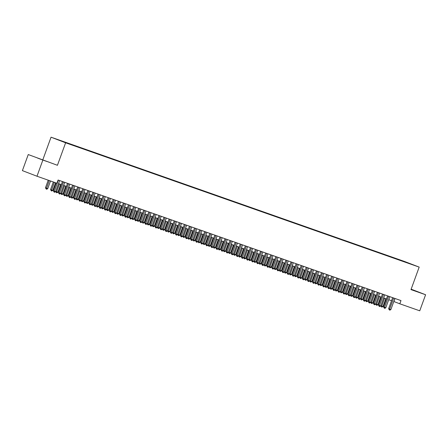 <?xml version="1.0" encoding="UTF-8"?>
<svg xmlns="http://www.w3.org/2000/svg" width="448" height="448" viewBox="0 0 448 448"><rect width="100%" height="100%" fill="white"/><g stroke="black" fill="none" stroke-linecap="round" stroke-linejoin="round"><path stroke-width="0.67" d="M68.701 143.847L65.386 142.61L68.701 143.847M28.252 154.554L57.434 165.295L28.252 154.554L22.4 170.626L36.982 176.232L56.918 183.238L58.089 180.023L400.982 300.586L399.812 303.8L419.748 310.811L425.6 294.739L411.146 289.184M42.857 159.69L51.044 137.189L404.606 261.503L419.182 267.103L65.621 142.794L51.044 137.189M412.21 264.538L415.425 265.731L412.188 264.6M401.341 260.781L398.524 259.414L60.2 140.459L71.708 144.883L407.187 262.836M401.279 260.473L407.271 262.774M42.829 160.16L36.982 176.232M57.434 165.295L65.621 142.794M419.182 267.103L410.995 289.604L425.6 294.739M393.814 301.498L399.812 303.8M58.537 183.618L61.354 184.604M63.616 185.405L66.433 186.39M68.701 187.186L71.512 188.177M73.78 188.972L76.591 189.963M78.859 190.758L81.67 191.75M83.938 192.545L86.755 193.536M89.018 194.331L91.834 195.322M94.097 196.118L96.914 197.109M99.176 197.904L101.993 198.895M104.255 199.69L107.072 200.682M109.34 201.477L112.151 202.468M114.419 203.263L117.23 204.254M119.498 205.05L122.31 206.041M124.578 206.836L127.394 207.827M129.657 208.622L132.474 209.608M134.736 210.409L137.553 211.394M139.815 212.195L142.632 213.181M144.894 213.982L147.711 214.967M149.979 215.762L152.79 216.754M155.058 217.549L157.87 218.54M160.138 219.335L162.949 220.326M165.217 221.122L168.034 222.113M170.296 222.908L173.113 223.899M175.375 224.694L178.192 225.686M180.454 226.481L183.271 227.472M185.539 228.267L188.35 229.258M190.618 230.054L193.43 231.045M195.698 231.84L198.509 232.831M200.777 233.626L203.588 234.618M205.856 235.413L208.673 236.404M210.935 237.199L213.752 238.185M216.014 238.986L218.831 239.971M221.094 240.772L223.91 241.758M226.178 242.558L228.99 243.544M231.258 244.345L234.069 245.33M236.337 246.126L239.148 247.117M241.416 247.912L244.227 248.903M246.495 249.698L249.312 250.69M251.574 251.485L254.391 252.476M256.654 253.271L259.47 254.262M261.733 255.058L264.55 256.049M266.818 256.844L269.629 257.835M271.897 258.63L274.708 259.622M276.976 260.417L279.787 261.408M282.055 262.203L284.866 263.194M287.134 263.99L289.951 264.981M292.214 265.776L295.03 266.762M297.293 267.562L300.11 268.548M302.372 269.349L305.189 270.334M307.457 271.135L310.268 272.121M312.536 272.922L315.347 273.907M317.615 274.702L320.426 275.694M322.694 276.489L325.506 277.48M327.774 278.275L330.59 279.266M332.853 280.062L335.67 281.053M337.932 281.848L340.749 282.839M343.011 283.634L345.828 284.626M348.096 285.421L350.907 286.412M353.175 287.207L355.986 288.198M358.254 288.994L361.066 289.985M363.334 290.78L366.145 291.771M368.413 292.566L371.23 293.558M373.492 294.353L376.309 295.338M378.571 296.139L381.388 297.125M383.65 297.926L386.467 298.911M388.735 299.712L391.546 300.698M395.007 298.486L393.904 301.526M398.401 259.745L398.524 259.414M414.26 290.634L418.802 292.18L411.107 289.296M39.435 158.799L49.241 162.249L39.435 158.799M392.655 297.657L388.623 308.728L389.609 309.109L393.652 298.004M390.88 309.557L389.9 310.145L389.39 309.966L389.609 309.109L390.88 309.557L394.918 298.452M389.39 309.966L388.623 308.728M384.58 298.25L381.73 306.079L382.995 306.527L385.846 298.698M380.811 305.726L381.73 306.079L381.511 306.936L380.783 305.81M382.995 306.527L382.015 307.115L381.511 306.936M411.057 289.43L416.248 291.351M44.694 160.703L39.133 158.682M37.61 158.094L46.687 161.414M387.576 295.87L383.544 306.947L384.53 307.322L388.573 296.223M385.801 307.77L384.821 308.358L384.311 308.179L384.53 307.322L385.801 307.77L389.838 296.666M384.311 308.179L383.544 306.947M382.497 294.084L378.465 305.161L379.45 305.536L383.488 294.437M380.722 305.984L379.736 306.572L379.232 306.393L379.45 305.536L380.722 305.984L384.759 294.879M379.232 306.393L378.465 305.161M377.412 292.298L373.386 303.374L374.371 303.75L378.409 292.65M375.637 304.198L374.657 304.786L374.153 304.606L374.371 303.75L375.637 304.198L379.68 293.093M374.153 304.606L373.386 303.374M372.333 290.511L368.306 301.588L369.292 301.963L373.33 290.864M370.558 302.411L369.578 302.999L369.068 302.82L369.292 301.963L370.558 302.411L374.601 291.306M369.068 302.82L368.306 301.588M379.501 296.464L376.65 304.293L377.916 304.741L380.766 296.912M375.732 303.94L376.65 304.293L376.432 305.15L375.704 304.03M377.916 304.741L376.936 305.329L376.432 305.15M374.416 294.678L371.566 302.506L372.837 302.954L375.687 295.126M370.653 302.154L371.566 302.506L371.347 303.363L370.619 302.243M372.837 302.954L371.857 303.542L371.347 303.363M369.337 292.891L366.486 300.72L367.758 301.168L370.608 293.339M365.574 300.373L366.486 300.72L366.268 301.577L365.54 300.457M367.758 301.168L366.778 301.756L366.268 301.577M364.258 291.105L361.407 298.934L362.678 299.382L365.529 291.553M360.494 298.586L361.407 298.934L361.189 299.79L360.461 298.67M362.678 299.382L361.698 299.97L361.189 299.79M367.254 288.725L363.222 299.802L364.207 300.177L368.25 289.078M365.478 300.625L364.498 301.213L363.989 301.034L364.207 300.177L365.478 300.625L369.522 289.526M363.989 301.034L363.222 299.802M359.178 289.318L356.328 297.147L357.599 297.595L360.45 289.766M355.415 296.8L356.328 297.147L356.11 298.004L355.382 296.884M357.599 297.595L356.619 298.183L356.11 298.004M362.174 286.938L358.142 298.015L359.128 298.39L363.171 287.291M360.399 298.838L359.419 299.426L358.91 299.247L359.128 298.39L360.399 298.838L364.442 287.739M358.91 299.247L358.142 298.015M354.099 287.532L351.249 295.366L352.52 295.809L355.37 287.98M350.33 295.014L351.249 295.366L351.03 296.218L350.302 295.098M352.52 295.809L351.54 296.397L351.03 296.218M357.095 285.152L353.063 296.229L354.049 296.604L358.092 285.505M355.32 297.052L354.34 297.64L353.83 297.461L354.049 296.604L355.32 297.052L359.363 285.953M353.83 297.461L353.063 296.229M349.02 285.746L346.17 293.58L347.441 294.022L350.291 286.194M345.251 293.227L346.17 293.58L345.951 294.431L345.223 293.311M347.441 294.022L346.455 294.61L345.951 294.431M352.016 283.366L347.984 294.442L348.97 294.823L353.013 283.718M350.241 295.266L349.261 295.854L348.751 295.674L348.97 294.823L350.241 295.266L354.278 284.166M348.751 295.674L347.984 294.442M343.941 283.959L341.09 291.794L342.356 292.236L345.206 284.407M340.172 291.441L341.09 291.794L340.872 292.65L340.144 291.525M342.356 292.236L341.376 292.824L340.872 292.65M346.937 281.585L342.905 292.656L343.89 293.037L347.934 281.932M345.162 293.479L344.182 294.067L343.672 293.888L343.89 293.037L345.162 293.479L349.199 282.38M343.672 293.888L342.905 292.656M338.862 282.173L336.011 290.007L337.277 290.45L340.127 282.621M335.093 289.654L336.011 290.007L335.793 290.864L335.065 289.738M337.277 290.45L336.297 291.038L335.793 290.864M341.858 279.798L337.826 290.87L338.811 291.25L342.849 280.146M340.082 291.693L339.097 292.281L338.593 292.107L338.811 291.25L340.082 291.693L344.12 280.594M338.593 292.107L337.826 290.87M333.777 280.386L330.926 288.221L332.198 288.669L335.048 280.834M330.014 287.868L330.926 288.221L330.708 289.078L329.98 287.952M332.198 288.669L331.218 289.257L330.708 289.078M336.773 278.012L332.746 289.083L333.732 289.464L337.77 278.359M334.998 289.906L334.018 290.494L333.514 290.321L333.732 289.464L334.998 289.906L339.041 278.807M333.514 290.321L332.746 289.083M328.698 278.6L325.847 286.434L327.118 286.882L329.969 279.048M324.934 286.082L325.847 286.434L325.629 287.291L324.901 286.166M327.118 286.882L326.138 287.47L325.629 287.291M331.694 276.226L327.667 287.297L328.653 287.678L332.69 276.573M329.918 288.126L328.938 288.714L328.429 288.534L328.653 287.678L329.918 288.126L333.962 277.021M328.429 288.534L327.667 287.297M323.618 276.819L320.768 284.648L322.039 285.096L324.89 277.262M319.855 284.295L320.768 284.648L320.55 285.505L319.822 284.379M322.039 285.096L321.059 285.684L320.55 285.505M318.539 275.033L315.689 282.862L316.96 283.31L319.81 275.475M314.776 282.509L315.689 282.862L315.47 283.718L314.742 282.593M316.96 283.31L315.98 283.898L315.47 283.718M313.46 273.246L310.61 281.075L311.881 281.523L314.731 273.689M309.691 280.722L310.61 281.075L310.391 281.932L309.663 280.806M311.881 281.523L310.901 282.111L310.391 281.932M326.614 274.439L322.582 285.51L323.568 285.891L327.611 274.786M324.839 286.339L323.859 286.927L323.35 286.748L323.568 285.891L324.839 286.339L328.882 275.234M323.35 286.748L322.582 285.51M321.535 272.653L317.503 283.724L318.489 284.105L322.532 273M319.76 284.553L318.78 285.141L318.27 284.962L318.489 284.105L319.76 284.553L323.803 273.448M318.27 284.962L317.503 283.724M316.456 270.866L312.424 281.938L313.41 282.318L317.453 271.214M314.681 282.766L313.701 283.354L313.191 283.175L313.41 282.318L314.681 282.766L318.724 271.662M313.191 283.175L312.424 281.938M308.381 271.46L305.53 279.289L306.802 279.737L309.652 271.902M304.612 278.936L305.53 279.289L305.312 280.146L304.584 279.02M306.802 279.737L305.816 280.325L305.312 280.146M311.377 269.08L307.345 280.151L308.33 280.532L312.374 269.427M309.602 280.98L308.622 281.568L308.112 281.389L308.33 280.532L309.602 280.98L313.639 269.875M308.112 281.389L307.345 280.151M303.302 269.674L300.451 277.502L301.717 277.95L304.567 270.116M299.533 277.15L300.451 277.502L300.233 278.359L299.505 277.234M301.717 277.95L300.737 278.538L300.233 278.359M306.298 267.294L302.266 278.365L303.251 278.746L307.289 267.646M304.522 279.194L303.542 279.782L303.033 279.602L303.251 278.746L304.522 279.194L308.56 268.089M303.033 279.602L302.266 278.365M298.222 267.887L295.372 275.716L296.638 276.164L299.488 268.335M294.454 275.363L295.372 275.716L295.154 276.573L294.426 275.453M296.638 276.164L295.658 276.752L295.154 276.573M301.218 265.507L297.186 276.584L298.172 276.959L302.21 265.86M299.443 277.407L298.458 277.995L297.954 277.816L298.172 276.959L299.443 277.407L303.481 266.302M297.954 277.816L297.186 276.584M293.138 266.101L290.287 273.93L291.558 274.378L294.409 266.549M289.374 273.577L290.287 273.93L290.069 274.786L289.341 273.666M291.558 274.378L290.578 274.966L290.069 274.786M296.134 263.721L292.107 274.798L293.093 275.173L297.13 264.074M294.358 275.621L293.378 276.209L292.874 276.03L293.093 275.173L294.358 275.621L298.402 264.516M292.874 276.03L292.107 274.798M288.058 264.314L285.208 272.143L286.479 272.591L289.33 264.762M284.295 271.79L285.208 272.143L284.99 273L284.262 271.88M286.479 272.591L285.499 273.179L284.99 273M291.054 261.934L287.028 273.011L288.014 273.386L292.051 262.287M289.279 273.834L288.299 274.422L287.79 274.243L288.014 273.386L289.279 273.834L293.322 262.73M287.79 274.243L287.028 273.011M282.979 262.528L280.129 270.357L281.4 270.805L284.25 262.976M279.216 270.01L280.129 270.357L279.91 271.214L279.182 270.094M281.4 270.805L280.42 271.393L279.91 271.214M285.975 260.148L281.943 271.225L282.929 271.6L286.972 260.501M284.2 272.048L283.22 272.636L282.71 272.457L282.929 271.6L284.2 272.048L288.243 260.949M282.71 272.457L281.943 271.225M277.9 260.742L275.05 268.57L276.321 269.018L279.171 261.19M274.137 268.223L275.05 268.57L274.831 269.427L274.103 268.307M276.321 269.018L275.341 269.606L274.831 269.427M280.896 258.362L276.864 269.438L277.85 269.814L281.893 258.714M279.121 270.262L278.141 270.85L277.631 270.67L277.85 269.814L279.121 270.262L283.164 259.162M277.631 270.67L276.864 269.438M272.821 258.955L269.97 266.79L271.242 267.232L274.092 259.403M269.052 266.437L269.97 266.79L269.752 267.641L269.024 266.521M271.242 267.232L270.262 267.82L269.752 267.641M275.817 256.575L271.785 267.652L272.77 268.027L276.814 256.928M274.042 268.475L273.062 269.063L272.552 268.884L272.77 268.027L274.042 268.475L278.085 257.376M272.552 268.884L271.785 267.652M270.738 254.789L266.706 265.866L267.691 266.246L271.734 255.142M268.962 266.689L267.982 267.277L267.473 267.098L267.691 266.246L268.962 266.689L273 255.59M267.473 267.098L266.706 265.866M265.658 253.008L261.626 264.079L262.612 264.46L266.65 253.355M263.883 264.902L262.903 265.49L262.394 265.311L262.612 264.46L263.883 264.902L267.921 253.803M262.394 265.311L261.626 264.079M267.742 257.169L264.891 265.003L266.162 265.446L269.013 257.617M263.973 264.65L264.891 265.003L264.673 265.854L263.945 264.734M266.162 265.446L265.177 266.034L264.673 265.854M262.662 255.382L259.812 263.217L261.078 263.659L263.928 255.83M258.894 262.864L259.812 263.217L259.594 264.074L258.866 262.948M261.078 263.659L260.098 264.247L259.594 264.074M257.583 253.596L254.733 261.43L255.998 261.873L258.849 254.044M253.814 261.078L254.733 261.43L254.514 262.287L253.781 261.162M255.998 261.873L255.018 262.461L254.514 262.287M260.579 251.222L256.547 262.293L257.533 262.674L261.57 251.569M258.804 263.116L257.818 263.704L257.314 263.53L257.533 262.674L258.804 263.116L262.842 252.017M257.314 263.53L256.547 262.293M252.498 251.81L249.648 259.644L250.919 260.092L253.77 252.258M248.735 259.291L249.648 259.644L249.43 260.501L248.702 259.375M250.919 260.092L249.939 260.68L249.43 260.501M255.494 249.435L251.468 260.506L252.454 260.887L256.491 249.782M253.719 261.33L252.739 261.918L252.235 261.744L252.454 260.887L253.719 261.33L257.762 250.23M252.235 261.744L251.468 260.506M247.419 250.023L244.569 257.858L245.84 258.306L248.69 250.471M243.656 257.505L244.569 257.858L244.35 258.714L243.622 257.589M245.84 258.306L244.86 258.894L244.35 258.714M250.415 247.649L246.389 258.72L247.374 259.101L251.412 247.996M248.64 259.549L247.66 260.137L247.15 259.958L247.374 259.101L248.64 259.549L252.683 248.444M247.15 259.958L246.389 258.72M242.34 248.242L239.49 256.071L240.761 256.519L243.611 248.685M238.577 255.718L239.49 256.071L239.271 256.928L238.543 255.802M240.761 256.519L239.781 257.107L239.271 256.928M245.336 245.862L241.304 256.934L242.29 257.314L246.333 246.21M243.561 257.762L242.581 258.35L242.071 258.171L242.29 257.314L243.561 257.762L247.604 246.658M242.071 258.171L241.304 256.934M237.261 246.456L234.41 254.285L235.682 254.733L238.532 246.898M233.498 253.932L234.41 254.285L234.192 255.142L233.464 254.016M235.682 254.733L234.702 255.321L234.192 255.142M240.257 244.076L236.225 255.147L237.21 255.528L241.254 244.423M238.482 255.976L237.502 256.564L236.992 256.385L237.21 255.528L238.482 255.976L242.525 244.871M236.992 256.385L236.225 255.147M235.178 242.29L231.146 253.361L232.131 253.742L236.174 242.637M233.402 254.19L232.422 254.778L231.913 254.598L232.131 253.742L233.402 254.19L237.446 243.085M231.913 254.598L231.146 253.361M230.098 240.503L226.066 251.574L227.052 251.955L231.095 240.85M228.323 252.403L227.343 252.991L226.834 252.812L227.052 251.955L228.323 252.403L232.361 241.298M226.834 252.812L226.066 251.574M232.182 244.67L229.331 252.498L230.602 252.946L233.453 245.112M228.413 252.146L229.331 252.498L229.113 253.355L228.385 252.23M230.602 252.946L229.622 253.534L229.113 253.355M227.102 242.883L224.252 250.712L225.523 251.16L228.374 243.326M223.334 250.359L224.252 250.712L224.034 251.569L223.306 250.443M225.523 251.16L224.538 251.748L224.034 251.569M222.023 241.097L219.173 248.926L220.438 249.374L223.289 241.539M218.254 248.573L219.173 248.926L218.954 249.782L218.226 248.657M220.438 249.374L219.458 249.962L218.954 249.782M225.019 238.717L220.987 249.788L221.973 250.169L226.01 239.07M223.244 250.617L222.264 251.205L221.754 251.026L221.973 250.169L223.244 250.617L227.282 239.512M221.754 251.026L220.987 249.788M216.944 239.31L214.094 247.139L215.359 247.587L218.21 239.758M213.175 246.786L214.094 247.139L213.875 247.996L213.142 246.876M215.359 247.587L214.379 248.175L213.875 247.996M219.94 236.93L215.908 248.007L216.894 248.382L220.931 237.283M218.165 248.83L217.179 249.418L216.675 249.239L216.894 248.382L218.165 248.83L222.202 237.726M216.675 249.239L215.908 248.007M211.859 237.524L209.009 245.353L210.28 245.801L213.13 237.972M208.096 245L209.009 245.353L208.79 246.21L208.062 245.09M210.28 245.801L209.3 246.389L208.79 246.21M214.855 235.144L210.829 246.221L211.814 246.596L215.852 235.497M213.08 247.044L212.1 247.632L211.596 247.453L211.814 246.596L213.08 247.044L217.123 235.939M211.596 247.453L210.829 246.221M206.78 235.738L203.93 243.566L205.201 244.014L208.051 236.186M203.017 243.214L203.93 243.566L203.711 244.423L202.983 243.303M205.201 244.014L204.221 244.602L203.711 244.423M209.776 233.358L205.75 244.434L206.735 244.81L210.773 233.71M208.001 245.258L207.021 245.846L206.511 245.666L206.735 244.81L208.001 245.258L212.044 234.153M206.511 245.666L205.75 244.434M201.701 233.951L198.85 241.78L200.122 242.228L202.972 234.399M197.938 241.433L198.85 241.78L198.632 242.637L197.904 241.517M200.122 242.228L199.142 242.816L198.632 242.637M204.697 231.571L200.665 242.648L201.65 243.023L205.694 231.924M202.922 243.471L201.942 244.059L201.432 243.88L201.65 243.023L202.922 243.471L206.965 232.366M201.432 243.88L200.665 242.648M196.622 232.165L193.771 239.994L195.042 240.442L197.893 232.613M192.858 239.646L193.771 239.994L193.553 240.85L192.825 239.73M195.042 240.442L194.062 241.03L193.553 240.85M199.618 229.785L195.586 240.862L196.571 241.237L200.614 230.138M197.842 241.685L196.862 242.273L196.353 242.094L196.571 241.237L197.842 241.685L201.886 230.586M196.353 242.094L195.586 240.862M191.542 230.378L188.692 238.213L189.963 238.655L192.814 230.826M187.774 237.86L188.692 238.213L188.474 239.064L187.746 237.944M189.963 238.655L188.983 239.243L188.474 239.064M194.538 227.998L190.506 239.075L191.492 239.45L195.535 228.351M192.763 239.898L191.783 240.486L191.274 240.307L191.492 239.45L192.763 239.898L196.806 228.799M191.274 240.307L190.506 239.075M186.463 228.592L183.613 236.426L184.884 236.869L187.734 229.04M182.694 236.074L183.613 236.426L183.394 237.278L182.666 236.158M184.884 236.869L183.898 237.457L183.394 237.278M189.459 226.212L185.427 237.289L186.413 237.67L190.456 226.565M187.684 238.112L186.704 238.7L186.194 238.521L186.413 237.67L187.684 238.112L191.722 227.013M186.194 238.521L185.427 237.289M181.384 226.806L178.534 234.64L179.799 235.082L182.65 227.254M177.615 234.287L178.534 234.64L178.315 235.497L177.587 234.371M179.799 235.082L178.819 235.67L178.315 235.497M184.38 224.426L180.348 235.502L181.334 235.883L185.371 224.778M182.605 236.326L181.625 236.914L181.115 236.734L181.334 235.883L182.605 236.326L186.642 225.226M181.115 236.734L180.348 235.502M176.305 225.019L173.454 232.854L174.72 233.296L177.57 225.467M172.536 232.501L173.454 232.854L173.23 233.71L172.502 232.585M174.72 233.296L173.74 233.884L173.23 233.71M179.301 222.645L175.269 233.716L176.254 234.097L180.292 222.992M177.526 234.539L176.54 235.127L176.036 234.954L176.254 234.097L177.526 234.539L181.563 223.44M176.036 234.954L175.269 233.716M171.22 223.233L168.37 231.067L169.641 231.515L172.491 223.681M167.457 230.714L168.37 231.067L168.151 231.924L167.423 230.798M169.641 231.515L168.661 232.103L168.151 231.924M174.216 220.858L170.19 231.93L171.175 232.31L175.213 221.206M172.441 232.753L171.461 233.341L170.957 233.167L171.175 232.31L172.441 232.753L176.484 221.654M170.957 233.167L170.19 231.93M166.141 221.446L163.29 229.281L164.562 229.729L167.412 221.894M162.378 228.928L163.29 229.281L163.072 230.138L162.344 229.012M164.562 229.729L163.582 230.317L163.072 230.138M169.137 219.072L165.11 230.143L166.09 230.524L170.134 219.419M167.362 230.972L166.382 231.56L165.872 231.381L166.09 230.524L167.362 230.972L171.405 219.867M165.872 231.381L165.11 230.143M161.062 219.66L158.211 227.494L159.482 227.942L162.333 220.108M157.298 227.142L158.211 227.494L157.993 228.351L157.265 227.226M159.482 227.942L158.502 228.53L157.993 228.351M164.058 217.286L160.026 228.357L161.011 228.738L165.054 217.633M162.282 229.186L161.302 229.774L160.793 229.594L161.011 228.738L162.282 229.186L166.326 218.081M160.793 229.594L160.026 228.357M155.982 217.879L153.132 225.708L154.403 226.156L157.254 218.322M152.214 225.355L153.132 225.708L152.914 226.565L152.186 225.439M154.403 226.156L153.423 226.744L152.914 226.565M158.978 215.499L154.946 226.57L155.932 226.951L159.975 215.846M157.203 227.399L156.223 227.987L155.714 227.808L155.932 226.951L157.203 227.399L161.246 216.294M155.714 227.808L154.946 226.57M150.903 216.093L148.053 223.922L149.324 224.37L152.174 216.535M147.134 223.569L148.053 223.922L147.834 224.778L147.106 223.653M149.324 224.37L148.344 224.958L147.834 224.778M153.899 213.713L149.867 224.784L150.853 225.165L154.896 214.06M152.124 225.613L151.144 226.201L150.634 226.022L150.853 225.165L152.124 225.613L156.167 214.508M150.634 226.022L149.867 224.784M145.824 214.306L142.974 222.135L144.245 222.583L147.095 214.749M142.055 221.782L142.974 222.135L142.755 222.992L142.027 221.866M144.245 222.583L143.259 223.171L142.755 222.992M148.82 211.926L144.788 222.998L145.774 223.378L149.817 212.274M147.045 223.826L146.065 224.414L145.555 224.235L145.774 223.378L147.045 223.826L151.082 212.722M145.555 224.235L144.788 222.998M140.745 212.52L137.894 220.349L139.16 220.797L142.01 212.962M136.976 219.996L137.894 220.349L137.676 221.206L136.948 220.08M139.16 220.797L138.18 221.385L137.676 221.206M143.741 210.14L139.709 221.211L140.694 221.592L144.732 210.487M141.966 222.04L140.986 222.628L140.476 222.449L140.694 221.592L141.966 222.04L146.003 210.935M140.476 222.449L139.709 221.211M135.666 210.734L132.815 218.562L134.081 219.01L136.931 211.182M131.897 218.21L132.815 218.562L132.591 219.419L131.863 218.299M134.081 219.01L133.101 219.598L132.591 219.419M138.662 208.354L134.63 219.43L135.615 219.806L139.653 208.706M136.886 220.254L135.901 220.842L135.397 220.662L135.615 219.806L136.886 220.254L140.924 209.149M135.397 220.662L134.63 219.43M130.581 208.947L127.73 216.776L129.002 217.224L131.852 209.395M126.818 216.423L127.73 216.776L127.512 217.633L126.784 216.513M129.002 217.224L128.022 217.812L127.512 217.633M133.577 206.567L129.55 217.644L130.536 218.019L134.574 206.92M131.802 218.467L130.822 219.055L130.318 218.876L130.536 218.019L131.802 218.467L135.845 207.362M130.318 218.876L129.55 217.644M125.502 207.161L122.651 214.99L123.922 215.438L126.773 207.609M121.738 214.637L122.651 214.99L122.433 215.846L121.705 214.726M123.922 215.438L122.942 216.026L122.433 215.846M128.498 204.781L124.471 215.858L125.451 216.233L129.494 205.134M126.722 216.681L125.742 217.269L125.233 217.09L125.451 216.233L126.722 216.681L130.766 205.576M125.233 217.09L124.471 215.858M120.422 205.374L117.572 213.203L118.843 213.651L121.694 205.822M116.659 212.856L117.572 213.203L117.354 214.06L116.626 212.94M118.843 213.651L117.863 214.239L117.354 214.06M123.418 202.994L119.386 214.071L120.372 214.446L124.415 203.347M121.643 214.894L120.663 215.482L120.154 215.303L120.372 214.446L121.643 214.894L125.686 203.79M120.154 215.303L119.386 214.071M118.339 201.208L114.307 212.285L115.293 212.66L119.336 201.561M116.564 213.108L115.584 213.696L115.074 213.517L115.293 212.66L116.564 213.108L120.607 202.009M115.074 213.517L114.307 212.285M113.26 199.422L109.228 210.498L110.214 210.874L114.257 199.774M111.485 211.322L110.505 211.91L109.995 211.73L110.214 210.874L111.485 211.322L115.522 200.222M109.995 211.73L109.228 210.498M108.181 197.635L104.149 208.712L105.134 209.093L109.178 197.988M106.406 209.535L105.426 210.123L104.916 209.944L105.134 209.093L106.406 209.535L110.443 198.436M104.916 209.944L104.149 208.712M103.102 195.849L99.07 206.926L100.055 207.306L104.093 196.202M101.326 207.749L100.346 208.337L99.837 208.158L100.055 207.306L101.326 207.749L105.364 196.65M99.837 208.158L99.07 206.926M98.022 194.068L93.99 205.139L94.976 205.52L99.014 194.415M96.247 205.962L95.262 206.55L94.758 206.371L94.976 205.52L96.247 205.962L100.285 194.863M94.758 206.371L93.99 205.139M115.343 203.588L112.493 211.417L113.764 211.865L116.614 204.036M111.574 211.07L112.493 211.417L112.274 212.274L111.546 211.154M113.764 211.865L112.784 212.453L112.274 212.274M110.264 201.802L107.414 209.636L108.685 210.078L111.535 202.25M106.495 209.283L107.414 209.636L107.195 210.487L106.467 209.367M108.685 210.078L107.705 210.666L107.195 210.487M105.185 200.015L102.334 207.85L103.606 208.292L106.456 200.463M101.416 207.497L102.334 207.85L102.116 208.701L101.388 207.581M103.606 208.292L102.62 208.88L102.116 208.701M100.106 198.229L97.255 206.063L98.521 206.506L101.371 198.677M96.337 205.71L97.255 206.063L97.037 206.92L96.309 205.794M98.521 206.506L97.541 207.094L97.037 206.92M95.026 196.442L92.176 204.277L93.442 204.719L96.292 196.89M91.258 203.924L92.176 204.277L91.952 205.134L91.224 204.008M93.442 204.719L92.462 205.307L91.952 205.134M89.942 194.656L87.091 202.49L88.362 202.933L91.213 195.104M86.178 202.138L87.091 202.49L86.873 203.347L86.145 202.222M88.362 202.933L87.382 203.526L86.873 203.347M92.938 192.282L88.911 203.353L89.897 203.734L93.934 192.629M91.162 204.176L90.182 204.764L89.678 204.59L89.897 203.734L91.162 204.176L95.206 193.077M89.678 204.59L88.911 203.353M84.862 192.87L82.012 200.704L83.283 201.152L86.134 193.318M81.099 200.351L82.012 200.704L81.794 201.561L81.066 200.435M83.283 201.152L82.303 201.74L81.794 201.561M87.858 190.495L83.832 201.566L84.812 201.947L88.855 190.842M86.083 202.39L85.103 202.983L84.594 202.804L84.812 201.947L86.083 202.39L90.126 191.29M84.594 202.804L83.832 201.566M79.783 191.083L76.933 198.918L78.204 199.366L81.054 191.531M76.02 198.565L76.933 198.918L76.714 199.774L75.986 198.649M78.204 199.366L77.224 199.954L76.714 199.774M82.779 188.709L78.747 199.78L79.733 200.161L83.776 189.056M81.004 200.609L80.024 201.197L79.514 201.018L79.733 200.161L81.004 200.609L85.047 189.504M79.514 201.018L78.747 199.78M74.704 189.302L71.854 197.131L73.125 197.579L75.975 189.745M70.935 196.778L71.854 197.131L71.635 197.988L70.907 196.862M73.125 197.579L72.145 198.167L71.635 197.988M77.7 186.922L73.668 197.994L74.654 198.374L78.697 187.27M75.925 198.822L74.945 199.41L74.435 199.231L74.654 198.374L75.925 198.822L79.968 187.718M74.435 199.231L73.668 197.994M69.625 187.516L66.774 195.345L68.046 195.793L70.896 187.958M65.856 194.992L66.774 195.345L66.556 196.202L65.828 195.076M68.046 195.793L67.066 196.381L66.556 196.202M72.621 185.136L68.589 196.207L69.574 196.588L73.618 185.483M70.846 197.036L69.866 197.624L69.356 197.445L69.574 196.588L70.846 197.036L74.883 185.931M69.356 197.445L68.589 196.207M64.546 185.73L61.695 193.558L62.966 194.006L65.817 186.172M60.777 193.206L61.695 193.558L61.477 194.415L60.749 193.29M62.966 194.006L61.981 194.594L61.477 194.415M67.542 183.35L63.51 194.421L64.495 194.802L68.538 183.697M65.766 195.25L64.786 195.838L64.277 195.658L64.495 194.802L65.766 195.25L69.804 184.145M64.277 195.658L63.51 194.421M59.466 183.943L56.616 191.772L57.882 192.22L60.732 184.386M55.698 191.419L56.616 191.772L56.398 192.629L55.67 191.503M57.882 192.22L56.902 192.808L56.398 192.629M62.462 181.563L58.43 192.634L59.416 193.015L63.454 181.91M60.687 193.463L59.707 194.051L59.198 193.872L59.416 193.015L60.687 193.463L64.725 182.358M59.198 193.872L58.43 192.634M53.329 181.978L50.551 189.61L52.802 190.434L55.591 182.773M54.32 182.325L51.313 190.842L50.551 189.61M52.802 190.434L51.822 191.022L51.313 190.842M56.213 182.991L53.351 190.854L54.337 191.229L58.374 180.13M55.608 191.677L54.622 192.265L54.118 192.086L54.337 191.229L55.608 191.677L59.646 180.572M54.118 192.086L53.351 190.854M48.244 180.191L45.466 187.824L47.723 188.647L50.512 180.986M49.241 180.538L46.234 189.056L45.466 187.824M47.723 188.647L46.743 189.235L46.234 189.056"/></g></svg>
